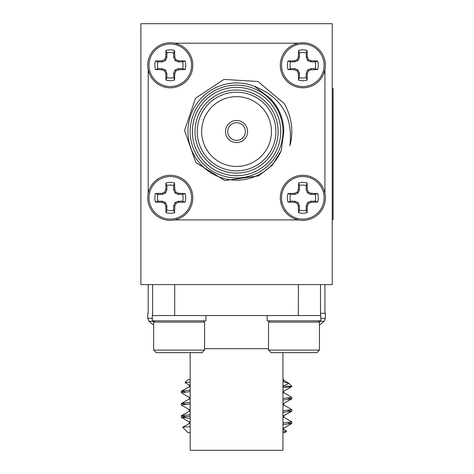 <?xml version="1.0" encoding="UTF-8"?>
<svg xmlns="http://www.w3.org/2000/svg" width="474" height="474" viewBox="0 0 474 474"><rect width="100%" height="100%" fill="white"/><g stroke="black" fill="none" stroke-linecap="round" stroke-linejoin="round"><path stroke-width="0.71" d="M332.227 23.7L332.227 284.619L140.891 284.619L140.891 23.7L332.227 23.7M148.196 69.714L149.671 74.371M149.654 188.759L148.196 193.38M298.389 43.181L293.785 44.633M179.397 44.663L174.728 43.181M324.921 193.38L323.469 188.771M323.44 74.382L324.921 69.714M174.728 219.912L179.332 218.455M293.72 218.425L298.389 219.912M332.227 88.597L333.109 88.597L333.109 219.717L332.227 219.717M190.169 131.547A46.393 46.393 0 0 1 236.556 85.154A46.393 46.393 0 0 1 282.948 131.547A46.393 46.393 0 0 1 213.365 171.724A46.393 46.393 0 0 1 213.365 91.369A46.393 46.393 0 0 1 282.948 131.547A46.393 46.393 0 0 1 236.556 177.94A46.393 46.393 0 0 1 190.169 131.547A46.393 46.393 0 0 1 236.556 85.154A46.393 46.393 0 0 1 282.948 131.547M306.228 57.236L307.585 60.518L310.867 61.875L315.133 61.875L317.669 61.004A15.435 15.435 0 0 1 317.669 69.542L315.133 68.671L310.867 68.671L307.585 70.028L306.228 73.31L306.228 77.576L307.099 80.106A15.435 15.435 0 0 1 298.561 80.106L299.432 77.576L299.432 73.31L298.075 70.028L294.792 68.671L290.526 68.671L287.996 69.542A15.435 15.435 0 0 1 287.996 61.004L290.526 61.875L294.792 61.875L298.075 60.518L299.432 57.236L299.432 52.97L298.561 50.44A15.435 15.435 0 0 1 307.099 50.44L307.342 57.016L306.228 57.236L306.228 52.97A12.762 12.762 0 0 0 299.432 52.97M290.526 61.875A12.762 12.762 0 0 0 290.526 68.671M299.432 77.576A12.762 12.762 0 0 0 306.228 77.576M315.133 68.671A12.762 12.762 0 0 0 315.133 61.875M307.099 50.44L306.228 52.97M307.342 57.016L308.467 59.635L307.585 60.518M308.467 59.635L311.092 60.767L310.867 61.875M311.092 60.767L317.669 61.004M317.669 69.542L311.092 69.779L310.867 68.671M311.092 69.779L308.467 70.91L307.585 70.028M308.467 70.91L307.342 73.529L306.228 73.31M307.342 73.529L307.099 80.106M298.561 80.106L298.324 73.529L299.432 73.31M298.324 73.529L297.198 70.91L298.075 70.028M297.198 70.91L294.573 69.779L294.792 68.671M294.573 69.779L287.996 69.542M287.996 61.004L294.573 60.767L294.792 61.875M294.573 60.767L297.198 59.635L298.075 60.518M297.198 59.635L298.324 57.016L299.432 57.236M298.324 57.016L298.561 50.44M302.833 43.987A21.289 21.289 0 0 1 321.265 75.917A21.289 21.289 0 0 1 284.394 75.917A21.289 21.289 0 0 1 302.833 43.987M280.3 65.276A22.533 22.533 0 0 1 302.833 42.743A22.533 22.533 0 0 1 325.365 65.276A22.533 22.533 0 0 1 302.833 87.808A22.533 22.533 0 0 1 280.3 65.276M173.68 57.236L175.042 60.518L178.325 61.875L182.591 61.875L185.121 61.004A15.435 15.435 0 0 1 185.121 69.542L182.591 68.671L178.325 68.671L175.042 70.028L173.68 73.31L173.68 77.576L174.556 80.106A15.435 15.435 0 0 1 166.013 80.106L166.889 77.576L166.889 73.31L165.527 70.028L162.25 68.671L157.978 68.671L155.448 69.542A15.435 15.435 0 0 1 155.448 61.004L157.978 61.875L162.25 61.875L165.527 60.518L166.889 57.236L166.889 52.97L166.013 50.44A15.435 15.435 0 0 1 174.556 50.44L174.793 57.016L173.68 57.236L173.68 52.97A12.762 12.762 0 0 0 166.889 52.97M157.978 61.875A12.762 12.762 0 0 0 157.978 68.671M166.889 77.576A12.762 12.762 0 0 0 173.68 77.576M182.591 68.671A12.762 12.762 0 0 0 182.591 61.875M174.556 50.44L173.68 52.97M174.793 57.016L175.919 59.635L175.042 60.518M175.919 59.635L178.544 60.767L178.325 61.875M178.544 60.767L185.121 61.004M185.121 69.542L178.544 69.779L178.325 68.671M178.544 69.779L175.919 70.91L175.042 70.028M175.919 70.91L174.793 73.529L173.68 73.31M174.793 73.529L174.556 80.106M166.013 80.106L165.776 73.529L166.889 73.31M165.776 73.529L164.65 70.91L165.527 70.028M164.65 70.91L162.025 69.779L162.25 68.671M162.025 69.779L155.448 69.542M155.448 61.004L162.025 60.767L162.25 61.875M162.025 60.767L164.65 59.635L165.527 60.518M164.65 59.635L165.776 57.016L166.889 57.236M165.776 57.016L166.013 50.44M170.284 43.987A21.289 21.289 0 0 1 188.717 75.917A21.289 21.289 0 0 1 151.852 75.917A21.289 21.289 0 0 1 170.284 43.987M147.752 65.276A22.533 22.533 0 0 1 170.284 42.743A22.533 22.533 0 0 1 192.817 65.276A22.533 22.533 0 0 1 170.284 87.808A22.533 22.533 0 0 1 147.752 65.276M173.68 189.784L175.042 193.06L178.325 194.423L182.591 194.423L185.121 193.546A15.435 15.435 0 0 1 185.121 202.09L182.591 201.219L178.325 201.219L175.042 202.576L173.68 205.858L173.68 210.124L174.556 212.654A15.435 15.435 0 0 1 166.013 212.654L166.889 210.124L166.889 205.858L165.527 202.576L162.25 201.219L157.978 201.219L155.448 202.09A15.435 15.435 0 0 1 155.448 193.546L157.978 194.423L162.25 194.423L165.527 193.06L166.889 189.784L166.889 185.518L166.013 182.982A15.435 15.435 0 0 1 174.556 182.982L174.793 189.559L173.68 189.784L173.68 185.518A12.762 12.762 0 0 0 166.889 185.518M157.978 194.423A12.762 12.762 0 0 0 157.978 201.219M166.889 210.124A12.762 12.762 0 0 0 173.68 210.124M182.591 201.219A12.762 12.762 0 0 0 182.591 194.423M174.556 182.982L173.68 185.518M174.793 189.559L175.919 192.183L175.042 193.06M175.919 192.183L178.544 193.309L178.325 194.423M178.544 193.309L185.121 193.546M185.121 202.09L178.544 202.327L178.325 201.219M178.544 202.327L175.919 203.453L175.042 202.576M175.919 203.453L174.793 206.077L173.68 205.858M174.793 206.077L174.556 212.654M166.013 212.654L165.776 206.077L166.889 205.858M165.776 206.077L164.65 203.453L165.527 202.576M164.65 203.453L162.025 202.327L162.25 201.219M162.025 202.327L155.448 202.09M155.448 193.546L162.025 193.309L162.25 194.423M162.025 193.309L164.65 192.183L165.527 193.06M164.65 192.183L165.776 189.559L166.889 189.784M165.776 189.559L166.013 182.982M170.284 176.535A21.289 21.289 0 0 1 188.717 208.459A21.289 21.289 0 0 1 151.852 208.459A21.289 21.289 0 0 1 170.284 176.535M147.752 197.818A22.533 22.533 0 0 1 170.284 175.285A22.533 22.533 0 0 1 192.817 197.818A22.533 22.533 0 0 1 170.284 220.351A22.533 22.533 0 0 1 147.752 197.818M306.228 189.784L307.585 193.06L310.867 194.423L315.133 194.423L317.669 193.546A15.435 15.435 0 0 1 317.669 202.09L315.133 201.219L310.867 201.219L307.585 202.576L306.228 205.858L306.228 210.124L307.099 212.654A15.435 15.435 0 0 1 298.561 212.654L299.432 210.124L299.432 205.858L298.075 202.576L294.792 201.219L290.526 201.219L287.996 202.09A15.435 15.435 0 0 1 287.996 193.546L290.526 194.423L294.792 194.423L298.075 193.06L299.432 189.784L299.432 185.518L298.561 182.982A15.435 15.435 0 0 1 307.099 182.982L307.342 189.559L306.228 189.784L306.228 185.518A12.762 12.762 0 0 0 299.432 185.518M290.526 194.423A12.762 12.762 0 0 0 290.526 201.219M299.432 210.124A12.762 12.762 0 0 0 306.228 210.124M315.133 201.219A12.762 12.762 0 0 0 315.133 194.423M307.099 182.982L306.228 185.518M307.342 189.559L308.467 192.183L307.585 193.06M308.467 192.183L311.092 193.309L310.867 194.423M311.092 193.309L317.669 193.546M317.669 202.09L311.092 202.327L310.867 201.219M311.092 202.327L308.467 203.453L307.585 202.576M308.467 203.453L307.342 206.077L306.228 205.858M307.342 206.077L307.099 212.654M298.561 212.654L298.324 206.077L299.432 205.858M298.324 206.077L297.198 203.453L298.075 202.576M297.198 203.453L294.573 202.327L294.792 201.219M294.573 202.327L287.996 202.09M287.996 193.546L294.573 193.309L294.792 194.423M294.573 193.309L297.198 192.183L298.075 193.06M297.198 192.183L298.324 189.559L299.432 189.784M298.324 189.559L298.561 182.982M302.833 176.535A21.289 21.289 0 0 1 321.265 208.459A21.289 21.289 0 0 1 284.394 208.459A21.289 21.289 0 0 1 302.833 176.535M280.3 197.818A22.533 22.533 0 0 1 302.833 175.285A22.533 22.533 0 0 1 325.365 197.818A22.533 22.533 0 0 1 302.833 220.351A22.533 22.533 0 0 1 280.3 197.818M281.272 150.59L272.177 165.278L258.537 175.872L224.83 180.517L195.875 162.6L184.546 130.486L195.537 98.219L223.971 79.407L257.998 81.492L284.11 103.456A55.227 55.227 0 0 1 289.922 145.773C293.181 116.989 281.396 97.2 254.568 86.404L270.275 98.438C279.127 107.717 283.642 118.749 283.813 131.547L281.272 150.59A48.603 48.603 0 0 1 217.856 176.405A48.603 48.603 0 0 1 191.561 113.185A48.603 48.603 0 0 1 254.568 86.404M280.738 131.547A44.183 44.183 0 0 0 214.467 93.283A44.183 44.183 0 0 0 214.467 169.811A44.183 44.183 0 0 0 280.738 131.547M278.09 131.547A41.528 41.528 0 0 1 215.794 167.512A41.528 41.528 0 0 1 215.794 95.576A41.528 41.528 0 0 1 278.09 131.547M275.88 131.547A39.324 39.324 0 0 0 216.896 97.49A39.324 39.324 0 0 0 216.896 165.598A39.324 39.324 0 0 0 275.88 131.547M271.46 131.547A34.904 34.904 0 0 0 219.107 101.318A34.904 34.904 0 0 0 219.107 161.776A34.904 34.904 0 0 0 271.46 131.547M247.606 131.547A11.044 11.044 0 0 0 231.034 121.978A11.044 11.044 0 0 0 231.034 141.11A11.044 11.044 0 0 0 247.606 131.547M324.921 193.279L324.921 69.82M298.288 43.181L174.829 43.181M148.196 69.82L148.196 193.279M174.829 219.912L298.288 219.912M245.396 131.547A8.834 8.834 0 0 0 232.142 123.892A8.834 8.834 0 0 0 232.142 139.196A8.834 8.834 0 0 0 245.396 131.547M152.296 318.327L147.752 318.327L148.996 321.307L154.488 321.307M324.921 313.32L325.324 313.326M324.921 313.338L320.578 313.32M320.821 318.327L325.365 318.327L325.365 313.326L320.507 313.32M318.629 321.307L324.115 321.307L325.365 318.327M282.948 429.948L283.813 429.557L283.813 428.022L282.948 427.637M190.169 432.626L187.959 432.626L182.614 427.281L190.169 423.033M282.948 417.677L283.813 417.286L283.813 415.751M185.364 416.522L181.329 415.751L190.169 410.762M282.948 405.4L283.813 405.015L283.813 403.481M185.364 404.245L181.329 403.481L190.169 398.486M282.948 393.13L283.813 392.739L283.813 391.204M185.364 391.974L181.329 391.204L190.169 386.215M282.948 380.859L283.813 380.468L283.813 379.609L282.948 379.609L283.813 379.609M282.948 386.091L289.027 383.478L282.948 381.558M282.948 423.004L291.788 421.89L283.683 417.132M181.441 415.621L190.169 414.637M282.948 410.727L291.788 409.619L283.683 404.861M181.441 403.35L190.169 402.367M282.948 398.456L291.788 397.342L283.683 392.591M181.441 391.074L190.169 390.096M282.948 431.63L286.61 431.174L283.683 429.408M182.644 427.198L190.169 426.594M282.948 424.532L291.67 423.555L287.754 422.654M190.169 418.4L181.329 417.286L190.169 416.172M282.948 412.262L291.67 411.278L287.754 410.383M189.434 409.767L181.329 405.015L190.169 403.901M282.948 399.991L291.67 399.007L287.754 398.113M189.434 397.496L181.329 392.739L190.169 391.631M282.948 387.714L291.67 386.737L290.882 386.239M190.169 382.038L184.99 382.577L189.434 385.22M282.948 428.413L283.813 428.022M189.304 423.424L189.304 421.89L190.169 421.499M282.948 416.142L291.67 411.278M189.304 411.148L189.304 409.613L190.169 409.228M282.948 403.872L291.67 399.007M189.304 398.877L189.304 397.342L190.169 396.951M282.948 391.595L291.67 386.737M189.304 386.606L189.304 385.072L190.169 384.681M324.921 284.619L324.921 313.29M148.196 313.32L148.196 284.619M184.99 382.577L187.959 379.609L190.169 379.609M289.081 383.531L291.788 386.239L282.948 386.239M286.61 431.174L285.158 432.626L282.948 432.626M298.413 284.619L298.264 315.548L320.501 315.548L320.507 284.619L320.489 315.548M298.264 315.548L152.61 315.548L152.61 284.619L152.61 315.548M152.296 315.548L152.296 320.845L205.947 320.845L205.947 315.548M267.17 315.548L267.17 320.845L320.821 320.845L320.821 315.548M169.372 322.119L204.572 322.119L204.572 350.114L153.671 350.114L153.671 322.119L169.372 322.119M284.246 322.119L319.446 322.119L319.446 350.114L268.545 350.114L268.545 322.119L284.246 322.119M156.219 352.656L153.671 350.114L156.219 352.656L202.025 352.656L204.572 350.114M316.899 352.656L319.446 350.114L316.899 352.656L271.092 352.656L268.545 350.114M268.545 348.68L204.572 348.68M190.169 352.656L190.169 450.3L282.948 450.3L282.948 352.656M192.379 131.547A44.183 44.183 0 0 1 258.65 93.283A44.183 44.183 0 0 1 258.65 169.811A44.183 44.183 0 0 1 192.379 131.547M174.71 315.548L174.705 284.619M152.61 284.619L152.628 315.548M153.671 325.069L148.996 321.307M147.752 318.327L147.752 313.326M319.446 325.069L324.115 321.307M283.683 380.314L288.583 383.152M291.67 423.555L283.683 428.176M181.441 417.416L189.434 422.044M291.788 423.424L291.788 421.89M291.788 411.148L291.788 409.613M291.788 398.877L291.788 397.342M291.788 386.606L291.788 386.239M181.329 417.286L181.329 415.751M181.329 405.015L181.329 403.481M181.329 392.739L181.329 391.21M320.507 315.548L320.507 284.619M154.945 320.845L153.671 322.119M203.299 320.845L204.572 322.119M269.819 320.845L268.545 322.119M318.173 320.845L319.446 322.119"/></g></svg>
